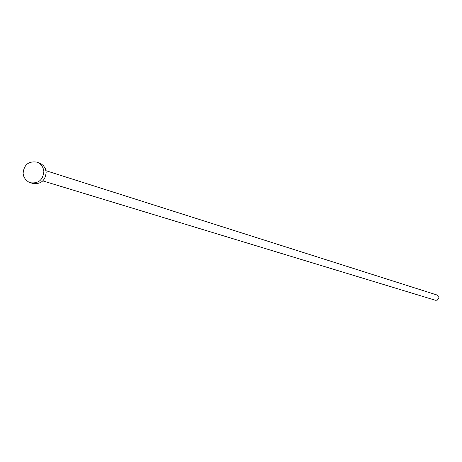 <?xml version="1.0" encoding="UTF-8"?>
<svg xmlns="http://www.w3.org/2000/svg" width="462" height="462" viewBox="0 0 462 462"><rect width="100%" height="100%" fill="white"/><g stroke="black" fill="none" stroke-linecap="round" stroke-linejoin="round"><path stroke-width="0.69" d="M45.992 170.703L437.017 295.01L438.9 297.407L438.75 298.533L437.237 300.156L435.383 300.26L42.827 180.896M36.804 162.11L40.76 163.554L43.497 165.696L45.374 168.676L46.188 172.153C45.368 180.642 40.893 184.413 32.756 183.472L28.731 182.109L25.889 179.961L23.937 176.934L23.1 173.377C23.972 164.738 28.54 160.984 36.804 162.11L39.16 163.23L41.719 165.621L43.041 167.925L43.85 171.414C43.03 179.932 38.542 183.714 30.382 182.767"/></g></svg>

